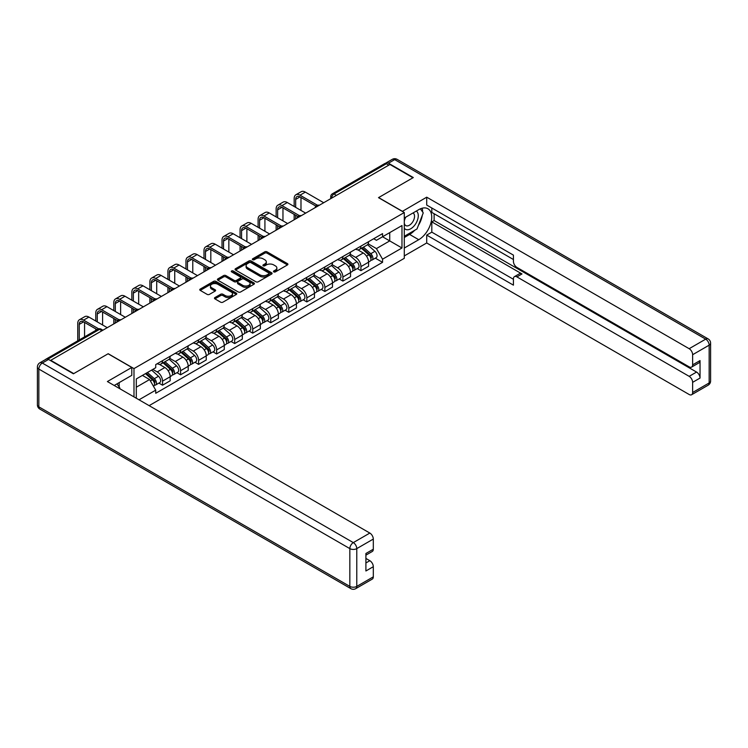 <?xml version="1.0" encoding="UTF-8"?>
<svg xmlns="http://www.w3.org/2000/svg" width="748" height="748" viewBox="0 0 748 748"><rect width="100%" height="100%" fill="white"/><g stroke="black" fill="none" stroke-linecap="round" stroke-linejoin="round"><path stroke-width="1.12" d="M273.796 271.898A1.122 0.645 0 0 0 275.386 271.898L287.438 264.932A1.608 0.926 0 0 0 287.915 264.278A1.608 0.926 0 0 0 287.438 263.623L267.017 251.833A1.608 0.926 0 0 0 264.745 251.833L252.684 258.789A1.122 0.645 0 0 0 252.356 259.247A1.122 0.645 0 0 0 252.684 259.706A1.122 0.645 0 0 0 254.273 259.706L255.835 258.808A5.133 2.964 0 0 1 263.1 258.808L264.801 259.79A5.133 2.964 0 0 1 266.307 261.884A5.133 2.964 0 0 1 264.801 263.979L263.24 264.886A1.122 0.645 0 0 0 262.913 265.344A1.122 0.645 0 0 0 263.24 265.802A1.122 0.645 0 0 0 264.829 265.802L266.391 264.895A5.133 2.964 0 0 1 273.656 264.895L275.358 265.886A5.133 2.964 0 0 1 276.863 267.98A5.133 2.964 0 0 1 275.358 270.075L273.796 270.972A1.122 0.645 0 0 0 273.469 271.431A1.122 0.645 0 0 0 273.796 271.898L273.796 270.972M214.928 297.564A1.608 0.926 0 0 0 214.461 298.218A1.608 0.926 0 0 0 214.928 298.873L220.66 302.183A1.608 0.926 0 0 0 222.923 302.183L236.321 294.45A1.608 0.926 0 0 0 236.789 293.796A1.608 0.926 0 0 0 236.321 293.141L215.892 281.341A1.608 0.926 0 0 0 213.619 281.341L200.23 289.074A1.608 0.926 0 0 0 199.763 289.728A1.608 0.926 0 0 0 200.23 290.383L207.149 294.385A1.608 0.926 0 0 0 209.421 294.385L215.153 291.075A1.608 0.926 0 0 0 215.62 290.42A1.608 0.926 0 0 0 215.153 289.766L211.721 287.784A4.292 2.478 0 0 1 210.459 286.026A4.292 2.478 0 0 1 213.115 283.735A4.292 2.478 0 0 1 217.79 284.277L231.244 292.038A4.292 2.478 0 0 1 232.497 293.796A4.292 2.478 0 0 1 229.851 296.086A4.292 2.478 0 0 1 225.167 295.544L222.923 294.254A1.608 0.926 0 0 0 220.66 294.254L214.928 297.564L214.928 298.873M133.986 368.596L108.208 353.711L73.753 373.598L50.742 360.312L389.951 164.476L412.961 177.762L378.507 197.65L404.294 212.535L133.986 368.596L133.986 396.898M255.947 281.8A1.608 0.926 0 0 0 258.219 281.8L271.608 274.067A1.608 0.926 0 0 0 272.085 273.413A1.608 0.926 0 0 0 271.608 272.758L251.188 260.968A1.608 0.926 0 0 0 248.916 260.968L235.527 268.7A1.608 0.926 0 0 0 235.05 269.355A1.608 0.926 0 0 0 235.527 270.009L255.947 281.8M232.058 272.132A1.122 0.645 0 0 1 233.198 272.291L233.198 270.963L253.965 282.95A1.608 0.926 0 0 1 254.432 283.604A1.608 0.926 0 0 1 253.965 284.259L240.576 291.991A1.608 0.926 0 0 1 238.303 291.991L217.874 280.201L217.874 278.892A1.608 0.926 0 0 0 217.406 279.546A1.608 0.926 0 0 0 217.874 280.201M217.874 278.892L223.605 275.582A1.608 0.926 0 0 1 225.877 275.582L234.161 280.36A1.608 0.926 0 0 0 236.433 280.36L240.23 278.163A1.608 0.926 0 0 0 240.706 277.508A1.608 0.926 0 0 0 240.23 276.854L231.609 271.879A1.122 0.645 0 0 1 231.282 271.421A1.122 0.645 0 0 1 231.974 270.823A1.122 0.645 0 0 1 233.198 270.963M149.133 405.64L404.294 258.322L404.294 212.535M45.974 359.274A3.272 1.889 -120 0 0 45.525 359.423A3.272 1.889 -120 0 0 45.179 359.741M336.422 195.378L334.001 193.975A3.272 1.889 60 0 0 332.364 193.816L384.734 163.578A3.272 1.889 60 0 1 386.37 163.737L334.001 193.975A3.272 1.889 120 0 0 331.682 197.986L331.682 198.117M388.801 165.14L386.37 163.737M360.938 246.111A7.517 4.338 60 0 1 359.377 249.486L367.006 245.082A7.517 4.338 -120 0 0 368.568 241.707M350.111 254.208L355.618 257.387A7.517 4.338 60 0 1 360.938 266.606L368.568 262.193A7.517 4.338 -120 0 0 363.248 252.983L357.787 249.832M368.568 262.193L368.568 266.269L360.938 270.673L357.273 268.56M359.377 249.486A7.517 4.338 60 0 1 355.674 249.149M360.938 266.606L360.938 270.673M342.902 256.527A7.517 4.338 60 0 1 341.34 259.902L348.97 255.489A7.517 4.338 -120 0 0 350.531 252.113M339.246 278.976L342.902 281.089L350.531 276.676L350.531 272.609A7.517 4.338 -120 0 0 345.211 263.399L339.751 260.248M341.34 259.902A7.517 4.338 60 0 1 337.638 259.556M332.075 264.624L337.582 267.803A7.517 4.338 60 0 1 342.902 277.012L342.902 281.089M324.866 266.933A7.517 4.338 60 0 1 323.304 270.309L330.934 265.905A7.517 4.338 -120 0 0 332.495 262.529M321.21 289.382L324.866 291.496L332.495 287.092L332.495 283.024A7.517 4.338 -120 0 0 327.175 273.815L321.715 270.654M323.304 270.309A7.517 4.338 60 0 1 319.602 269.972M314.038 275.03L319.546 278.219A7.517 4.338 60 0 1 324.866 287.428L324.866 291.496M306.83 277.349A7.517 4.338 60 0 1 305.268 280.724L312.898 276.321A7.517 4.338 -120 0 0 314.459 272.945M303.174 299.798L306.83 301.911L314.459 297.508L314.459 293.431A7.517 4.338 -120 0 0 309.139 284.221L303.679 281.07M305.268 280.724A7.517 4.338 60 0 1 301.566 280.388M296.002 285.446L301.509 288.625A7.517 4.338 60 0 1 306.83 297.844L306.83 301.911M288.793 287.765A7.517 4.338 60 0 1 287.232 291.14L294.862 286.727A7.517 4.338 -120 0 0 296.423 283.352M285.138 310.214L288.793 312.327L296.423 307.924L296.423 303.847A7.517 4.338 -120 0 0 291.103 294.637L285.643 291.486M287.232 291.14A7.517 4.338 60 0 1 283.529 290.794M277.966 295.862L283.473 299.041A7.517 4.338 60 0 1 288.793 308.251L288.793 312.327M270.757 298.171A7.517 4.338 60 0 1 269.196 301.547L276.825 297.143A7.517 4.338 -120 0 0 278.387 293.768M267.101 320.621L270.757 322.734L278.387 318.33L278.387 314.263A7.517 4.338 -120 0 0 273.067 305.053L267.606 301.893M269.196 301.547A7.517 4.338 60 0 1 265.493 301.21M259.93 306.269L265.437 309.457A7.517 4.338 60 0 1 270.757 318.667L270.757 322.734M252.721 308.587A7.517 4.338 60 0 1 251.16 311.963L258.799 307.559A7.517 4.338 -120 0 0 260.351 304.184M249.065 331.037L252.721 333.15L260.351 328.746L260.351 324.669A7.517 4.338 -120 0 0 255.031 315.46L249.57 312.309M251.16 311.963A7.517 4.338 60 0 1 247.457 311.626M241.894 316.685L247.401 319.864A7.517 4.338 60 0 1 252.721 329.083L252.721 333.15M234.685 319.003A7.517 4.338 60 0 1 233.124 322.379L240.763 317.965A7.517 4.338 -120 0 0 242.315 314.59M231.029 341.453L234.685 343.566L242.315 339.162L242.315 335.085A7.517 4.338 -120 0 0 236.994 325.876L231.534 322.725M233.124 322.379A7.517 4.338 60 0 1 229.421 322.033M223.858 327.1L229.365 330.279A7.517 4.338 60 0 1 234.685 339.489L234.685 343.566M216.649 329.41A7.517 4.338 60 0 1 215.097 332.785L222.726 328.381A7.517 4.338 -120 0 0 224.278 325.006M212.993 351.859L216.649 353.972L224.278 349.568L224.278 345.501A7.517 4.338 -120 0 0 218.958 336.291L213.498 333.131M215.097 332.785A7.517 4.338 60 0 1 211.394 332.449M205.822 337.507L211.329 340.695A7.517 4.338 60 0 1 216.649 349.905L216.649 353.972M198.613 339.826A7.517 4.338 60 0 1 197.061 343.201L204.69 338.797A7.517 4.338 -120 0 0 206.242 335.422M194.957 362.275L198.613 364.388L206.242 359.984L206.242 355.908A7.517 4.338 -120 0 0 200.922 346.698L195.462 343.547M197.061 343.201A7.517 4.338 60 0 1 193.358 342.865M187.785 347.923L193.293 351.102A7.517 4.338 60 0 1 198.613 360.321L198.613 364.388M180.577 350.242A7.517 4.338 60 0 1 179.024 353.617L186.654 349.204A7.517 4.338 -120 0 0 188.206 345.828M176.921 372.691L180.577 374.804L188.206 370.4L188.206 366.324A7.517 4.338 -120 0 0 182.895 357.114L177.426 353.963M179.024 353.617A7.517 4.338 60 0 1 175.322 353.271M169.749 358.339L175.256 361.518A7.517 4.338 60 0 1 180.577 370.728L180.577 374.804M162.54 360.648A7.517 4.338 60 0 1 160.988 364.024L168.618 359.62A7.517 4.338 -120 0 0 170.17 356.244M158.885 383.098L162.54 385.211L170.17 380.807L170.17 376.74A7.517 4.338 -120 0 0 164.859 367.53L159.389 364.37M160.988 364.024A7.517 4.338 60 0 1 157.286 363.687M152.835 369.39L157.22 371.934A7.517 4.338 60 0 1 162.54 381.143L162.54 385.211M373.71 238.734L376.431 240.304L401.975 225.55L389.727 232.628L389.727 240.903L376.431 248.579L368.138 243.792M136.295 398.226L136.295 378.937L155.724 367.726L155.724 364.585L382.555 233.628L382.555 236.761L401.975 247.981L382.555 259.191L376.431 248.579M401.975 225.55L401.975 247.981M136.295 387.221L149.591 379.545L155.724 390.157L155.724 393.289L382.555 262.333L382.555 259.191M155.724 390.157L139.016 399.797M149.591 379.545L142.429 375.403M375.309 258.144L382.555 262.333M274.245 272.048L275.358 271.412A5.133 2.964 0 0 0 276.863 269.317L276.863 267.98M266.307 261.884L266.307 263.221A5.133 2.964 0 0 1 264.801 265.316L263.689 265.961M287.438 263.623L287.438 264.932L267.017 253.161A1.608 0.926 0 0 0 264.745 253.161L253.133 259.865M271.589 274.086L251.188 262.305A1.608 0.926 0 0 0 248.916 262.305L235.545 270.019L235.527 268.7M268.775 273.871A1.122 0.645 0 0 0 269.102 273.413A1.122 0.645 0 0 0 268.775 272.955L250.842 262.604A1.122 0.645 0 0 0 249.252 262.604L247.607 263.558A5.133 2.964 0 0 0 246.101 265.652A5.133 2.964 0 0 0 247.607 267.747L259.865 274.825A5.133 2.964 0 0 0 267.13 274.825L268.775 273.871L268.775 275.208A1.122 0.645 0 0 0 269.102 274.75L269.102 273.413M246.101 265.652L246.101 266.989A5.133 2.964 0 0 0 247.607 269.084L247.607 267.747M268.775 275.208L267.13 276.162A5.133 2.964 0 0 1 259.865 276.162L247.607 269.084M217.902 280.21L223.605 276.91L223.605 275.582M240.706 277.508L240.706 278.845A1.608 0.926 0 0 1 240.23 279.5L236.433 281.697A1.608 0.926 0 0 1 234.161 281.697L225.877 276.91A1.608 0.926 0 0 0 223.605 276.91M233.198 272.291L253.946 284.268M242.754 285.325A4.292 2.478 0 0 0 247.438 285.858A4.292 2.478 0 0 0 250.084 283.576A4.292 2.478 0 0 0 248.832 281.818L244.091 279.088A1.608 0.926 0 0 0 241.819 279.088L238.023 281.276A1.608 0.926 0 0 0 237.546 281.931A1.608 0.926 0 0 0 238.023 282.585L242.754 285.325L242.754 286.662A4.292 2.478 0 0 0 247.438 287.195A4.292 2.478 0 0 0 250.084 284.904L250.084 283.576M237.546 281.931L237.546 283.268A1.608 0.926 0 0 0 238.023 283.922L238.023 282.585M242.754 286.662L238.023 283.922M232.497 293.796L232.497 295.123A4.292 2.478 0 0 1 229.851 297.414A4.292 2.478 0 0 1 225.167 296.881L222.923 295.591A1.608 0.926 0 0 0 220.66 295.591L214.947 298.882M210.459 286.026L210.459 287.363A4.292 2.478 0 0 0 211.721 289.121L211.721 287.784M215.153 289.766L215.153 291.075L211.721 289.121M236.293 294.46L215.892 282.679A1.608 0.926 0 0 0 213.619 282.679L200.249 290.402M361.462 248.289L368.811 254.844A4.086 2.356 60 0 1 370.092 261.164L368.568 262.043M361.649 248.458L365.108 250.458M362.2 247.859L370.372 255.152A1.964 1.131 60 0 1 370.989 258.191A1.964 1.131 60 0 1 370.812 258.256M363.425 247.149L370.774 253.712A4.086 2.356 60 0 1 372.055 260.033A4.086 2.356 60 0 1 370.821 260.164M367.52 244.69L374.935 251.309A4.086 2.356 60 0 1 376.216 257.63L372.055 260.033M295.675 207.364L295.675 199.417A6.134 3.544 60 0 1 296.937 196.612A6.134 3.544 60 0 1 300.004 196.911L315.937 206.111M323.706 202.727L305.324 192.105A8.256 4.768 -120 0 0 301.201 191.703L295.881 194.77A8.256 4.768 -120 0 0 294.17 198.547L294.17 206.495M317.433 205.242L300.004 195.181A8.256 4.768 -120 0 0 295.881 194.77M294.17 214.367L294.17 219.781M295.675 218.912L295.675 215.237M300.986 210.431L300.986 197.481M343.426 258.696L350.775 265.26A4.086 2.356 60 0 1 352.056 271.58L350.531 272.459M343.613 258.873L347.072 260.865M344.164 258.266L352.345 265.568A1.964 1.131 60 0 1 352.953 268.597A1.964 1.131 60 0 1 352.776 268.672M345.389 257.564L352.738 264.119A4.086 2.356 60 0 1 354.019 270.439A4.086 2.356 60 0 1 352.785 270.57M349.484 255.105L356.899 261.716A4.086 2.356 60 0 1 358.18 268.036L354.019 270.439M325.389 269.112L332.738 275.666A4.086 2.356 60 0 1 334.019 281.987L332.495 282.866M325.576 269.28L329.036 271.281M326.128 268.682L334.309 275.984A1.964 1.131 60 0 1 334.917 279.013A1.964 1.131 60 0 1 334.739 279.088M327.353 267.98L334.702 274.535A4.086 2.356 60 0 1 335.983 280.855A4.086 2.356 60 0 1 334.749 280.986M331.448 265.512L338.863 272.132A4.086 2.356 60 0 1 340.144 278.452L335.983 280.855M402.321 211.404L426.715 197.182L689.16 348.699L705.691 339.153L394.692 159.605L388.455 163.204L413.307 177.557L378.628 197.584L402.321 211.263M404.294 218.005L418.74 209.664A18.391 10.622 120 0 1 427.94 208.757A18.391 10.622 120 0 1 430.755 223.493A18.391 10.622 120 0 1 418.74 239.706L404.294 248.046M404.294 255.919L426.715 242.969L426.715 235.096L513.427 285.156L513.427 278.882A4.909 2.833 -120 0 1 514.446 276.638A4.909 2.833 -120 0 1 516.896 276.882L689.16 376.338L696.566 372.065A4.909 2.833 60 0 1 700.035 378.067L700.035 360.583A4.909 2.833 60 0 1 699.015 362.827L691.61 367.1A4.909 2.833 -120 0 0 692.629 364.856L692.629 354.711A4.909 2.833 -120 0 0 689.16 348.699M434.121 213.732L434.121 220.548L431.811 221.876L431.811 232.161L426.715 235.096M431.811 208L431.811 212.404L513.427 259.528M691.61 367.1A4.909 2.833 -120 0 1 689.16 366.857L516.896 267.401A4.909 2.833 -120 0 1 513.427 261.398L513.427 255.124L426.715 205.055L426.715 197.182M426.715 242.969L689.16 394.495A4.909 2.833 -120 0 0 691.61 394.738A4.909 2.833 -120 0 0 692.629 392.494L692.629 382.34A4.909 2.833 -120 0 0 689.16 376.338M388.455 163.204A4.909 2.833 -120 0 0 385.996 162.961A4.909 2.833 -120 0 0 385.482 163.429M431.811 221.876L521.982 273.946L516.896 276.882M434.121 220.548L696.566 372.065M431.811 232.161L513.427 279.284M514.446 276.638L519.533 273.703A4.909 2.833 60 0 1 521.982 273.946M404.294 237.499L409.605 234.433A18.391 10.622 120 0 0 414.71 230.281M418.356 225.475A18.391 10.622 120 0 0 422.321 215.265M422.611 211.974A18.391 10.622 120 0 0 422.162 208.215M48.545 359.451L42.309 363.051A4.909 2.833 -120 0 0 39.85 362.808L46.096 359.208A4.909 2.833 60 0 1 48.545 359.451L73.407 373.804L108.086 353.776L131.788 367.455L131.788 375.337L115.37 384.809A18.391 10.622 120 0 0 114.266 385.51M131.788 367.455L107.394 381.545L369.839 533.062A4.909 2.833 60 0 1 373.308 539.065L373.308 549.219A4.909 2.833 60 0 1 372.289 551.463L365.903 555.147M119.184 387.043L119.184 382.611M365.903 562.964L369.839 560.701A4.909 2.833 60 0 1 373.308 566.704L373.308 576.848A4.909 2.833 60 0 1 372.289 579.092L355.758 588.639A4.909 2.833 -120 0 0 356.777 586.395L373.308 576.848M373.308 549.219L365.903 553.492L365.903 570.976L373.308 566.704M369.839 560.701L365.903 558.429M404.294 228.224A10.631 6.134 120 0 0 412.746 227.308A10.631 6.134 120 0 0 418.282 215.742A10.631 6.134 120 0 0 416.346 211.048M405.182 217.49A10.631 6.134 120 0 0 404.294 219.407M404.294 222.96A7.274 4.198 120 0 0 405.762 225.587A7.274 4.198 120 0 0 411.363 223.643A7.274 4.198 120 0 0 414.542 216.312A7.274 4.198 120 0 0 413.036 212.984A7.274 4.198 120 0 0 413.008 212.974M405.781 217.144A7.274 4.198 120 0 0 404.294 221.511M420.404 208.823L423.246 212.871L417.01 228.953L404.528 236.162M116.978 383.892L119.876 388.016L119.643 388.614M277.639 217.771L277.639 209.833A6.134 3.544 60 0 1 278.911 207.028A6.134 3.544 60 0 1 281.968 207.327L297.9 216.527M305.67 213.133L287.288 202.521A8.256 4.768 -120 0 0 283.165 202.11L277.845 205.186A8.256 4.768 -120 0 0 276.134 208.963L276.134 216.911M299.396 215.648L281.968 205.597A8.256 4.768 -120 0 0 277.845 205.186M276.134 224.783L276.134 230.188M277.639 229.318L277.639 225.653M282.959 220.847L282.959 207.897M259.603 228.187L259.603 220.249A6.134 3.544 60 0 1 260.874 217.434A6.134 3.544 60 0 1 263.932 217.743L279.864 226.934M287.634 223.549L269.252 212.937A8.256 4.768 -120 0 0 265.129 212.526L259.808 215.592A8.256 4.768 -120 0 0 258.097 219.379L258.097 227.317M281.36 226.064L263.932 216.004A8.256 4.768 -120 0 0 259.808 215.592M258.097 235.199L258.097 240.604M259.603 239.734L259.603 236.059M264.923 231.254L264.923 218.304M307.353 279.528L314.702 286.082A4.086 2.356 60 0 1 315.983 292.403L314.459 293.281M307.54 279.696L311 281.697M308.092 279.098L316.273 286.391A1.964 1.131 60 0 1 316.881 289.429A1.964 1.131 60 0 1 316.703 289.495M309.317 278.387L316.666 284.951A4.086 2.356 60 0 1 317.947 291.271A4.086 2.356 60 0 1 316.713 291.402M313.412 275.928L320.827 282.548A4.086 2.356 60 0 1 322.108 288.868L317.947 291.271M289.317 289.934L296.666 296.498A4.086 2.356 60 0 1 297.947 302.818L296.423 303.697M289.513 290.112L292.973 292.103M290.056 289.504L298.237 296.806A1.964 1.131 60 0 1 298.854 299.836A1.964 1.131 60 0 1 298.667 299.911M291.281 288.803L298.63 295.357A4.086 2.356 60 0 1 299.911 301.678A4.086 2.356 60 0 1 298.676 301.809M295.376 286.344L302.79 292.954A4.086 2.356 60 0 1 304.071 299.275L299.911 301.678M271.281 300.35L278.63 306.904A4.086 2.356 60 0 1 279.911 313.225L278.387 314.104M271.477 300.518L274.937 302.519M272.02 299.92L280.201 307.222A1.964 1.131 60 0 1 280.818 310.252A1.964 1.131 60 0 1 280.631 310.327M273.244 299.219L280.594 305.773A4.086 2.356 60 0 1 281.874 312.094A4.086 2.356 60 0 1 280.64 312.225M277.34 296.75L284.754 303.37A4.086 2.356 60 0 1 286.035 309.691L281.874 312.094M241.567 238.603L241.567 230.655A6.134 3.544 60 0 1 242.838 227.85A6.134 3.544 60 0 1 245.896 228.149L261.828 237.35M269.598 233.965L251.216 223.343A8.256 4.768 -120 0 0 247.092 222.941L241.772 226.008A8.256 4.768 -120 0 0 240.061 229.786L240.061 237.733M263.324 236.48L245.896 226.42A8.256 4.768 -120 0 0 241.772 226.008M240.061 245.606L240.061 251.019M241.567 250.15L241.567 246.475M246.887 241.669L246.887 228.72M223.53 249.009L223.53 241.071A6.134 3.544 60 0 1 224.802 238.266A6.134 3.544 60 0 1 227.869 238.565L243.792 247.766M251.562 244.372L233.18 233.759A8.256 4.768 -120 0 0 229.056 233.348L223.736 236.424A8.256 4.768 -120 0 0 222.025 240.201L222.025 248.149M245.288 246.887L227.869 236.836A8.256 4.768 -120 0 0 223.736 236.424M222.025 256.022L222.025 261.426M223.53 260.556L223.53 256.891M228.851 252.085L228.851 239.136M205.494 259.425L205.494 251.487A6.134 3.544 60 0 1 206.766 248.673A6.134 3.544 60 0 1 209.833 248.981L225.756 258.172M233.526 254.788L215.144 244.175A8.256 4.768 -120 0 0 211.02 243.764L205.7 246.831A8.256 4.768 -120 0 0 203.989 250.617L203.989 258.556M227.252 257.303L209.833 247.242A8.256 4.768 -120 0 0 205.7 246.831M203.989 266.438L203.989 271.842M205.494 270.972L205.494 267.298M210.814 262.492L210.814 249.542M253.245 310.766L260.594 317.32A4.086 2.356 60 0 1 261.875 323.641L260.351 324.52M253.441 310.934L256.901 312.935M253.983 310.336L262.165 317.629A1.964 1.131 60 0 1 262.782 320.668A1.964 1.131 60 0 1 262.595 320.733M255.208 309.625L262.557 316.189A4.086 2.356 60 0 1 263.838 322.51A4.086 2.356 60 0 1 262.604 322.64M259.304 307.166L266.718 313.786A4.086 2.356 60 0 1 267.999 320.107L263.838 322.51M187.458 269.841L187.458 261.894A6.134 3.544 60 0 1 188.73 259.089A6.134 3.544 60 0 1 191.797 259.388L207.72 268.588M215.489 265.203L197.107 254.582A8.256 4.768 -120 0 0 192.984 254.18L187.664 257.247A8.256 4.768 -120 0 0 185.953 261.024L185.953 268.971M209.216 267.719L191.797 257.658A8.256 4.768 -120 0 0 187.664 257.247M185.953 276.844L185.953 282.258M187.458 281.388L187.458 277.714M192.778 272.908L192.778 259.958M235.209 321.173L242.558 327.736A4.086 2.356 60 0 1 243.839 334.057L242.315 334.936M235.405 321.35L238.864 323.342M235.947 320.742L244.129 328.045A1.964 1.131 60 0 1 244.746 331.074A1.964 1.131 60 0 1 244.568 331.149M237.172 320.041L244.521 326.596A4.086 2.356 60 0 1 245.802 332.916A4.086 2.356 60 0 1 244.568 333.047M241.267 317.582L248.682 324.193A4.086 2.356 60 0 1 249.963 330.513L245.802 332.916M169.422 280.248L169.422 272.309A6.134 3.544 60 0 1 170.694 269.504A6.134 3.544 60 0 1 173.76 269.804L189.683 279.004M197.463 275.61L179.071 264.998A8.256 4.768 -120 0 0 174.948 264.586L169.628 267.662A8.256 4.768 -120 0 0 167.917 271.44L167.917 279.387M191.179 278.125L173.76 268.074A8.256 4.768 -120 0 0 169.628 267.662M167.917 287.26L167.917 292.664M169.422 291.795L169.422 288.13M174.742 283.324L174.742 270.374M217.172 331.588L224.522 338.143A4.086 2.356 60 0 1 225.803 344.463L224.278 345.342M217.369 331.757L220.828 333.758M217.911 331.158L226.092 338.461A1.964 1.131 60 0 1 226.709 341.49A1.964 1.131 60 0 1 226.532 341.565M219.136 330.457L226.485 337.011A4.086 2.356 60 0 1 227.766 343.332A4.086 2.356 60 0 1 226.532 343.463M223.231 327.989L230.646 334.608A4.086 2.356 60 0 1 231.936 340.929L227.766 343.332M151.386 290.663L151.386 282.725A6.134 3.544 60 0 1 152.657 279.911A6.134 3.544 60 0 1 155.724 280.219L171.647 289.411M179.427 286.026L161.044 275.414A8.256 4.768 -120 0 0 156.912 275.002L151.592 278.069A8.256 4.768 -120 0 0 149.881 281.856L149.881 289.794M173.143 288.541L155.724 278.48A8.256 4.768 -120 0 0 151.592 278.069M149.881 297.676L149.881 303.08M151.386 302.211L151.386 298.536M156.706 293.73L156.706 280.781M199.136 342.004L206.485 348.559A4.086 2.356 60 0 1 207.766 354.879L206.242 355.758M199.333 342.173L202.792 344.174M199.875 341.574L208.056 348.867A1.964 1.131 60 0 1 208.673 351.906A1.964 1.131 60 0 1 208.496 351.971M201.1 340.864L208.449 347.427A4.086 2.356 60 0 1 209.73 353.748A4.086 2.356 60 0 1 208.496 353.879M205.195 338.405L212.61 345.024A4.086 2.356 60 0 1 213.9 351.345L209.73 353.748M133.35 301.079L133.35 293.132A6.134 3.544 60 0 1 134.621 290.327A6.134 3.544 60 0 1 137.688 290.626L153.611 299.826M161.39 296.442L143.008 285.82A8.256 4.768 -120 0 0 138.876 285.418L133.555 288.485A8.256 4.768 -120 0 0 131.844 292.262L131.844 300.21M155.107 298.957L137.688 288.896A8.256 4.768 -120 0 0 133.555 288.485M131.844 308.083L131.844 313.496M133.35 312.627L133.35 308.952M138.67 304.146L138.67 291.196M181.1 352.411L188.449 358.975A4.086 2.356 60 0 1 189.73 365.295L188.206 366.174M181.297 352.589L184.756 354.58M181.839 351.981L190.02 359.283A1.964 1.131 60 0 1 190.637 362.312A1.964 1.131 60 0 1 190.459 362.387M183.064 351.279L190.413 357.834A4.086 2.356 60 0 1 191.694 364.154A4.086 2.356 60 0 1 190.459 364.285M187.159 348.82L194.573 355.431A4.086 2.356 60 0 1 195.864 361.752L191.694 364.154M115.314 311.486L115.314 303.548A6.134 3.544 60 0 1 116.585 300.743A6.134 3.544 60 0 1 119.652 301.042L135.575 310.242M143.354 306.848L124.972 296.236A8.256 4.768 -120 0 0 120.839 295.825L115.519 298.901A8.256 4.768 -120 0 0 113.808 302.678L113.808 310.626M137.071 309.363L119.652 299.312A8.256 4.768 -120 0 0 115.519 298.901M113.808 318.498L113.808 323.903M115.314 323.033L115.314 319.368M120.634 314.562L120.634 301.612M163.064 362.827L170.413 369.381A4.086 2.356 60 0 1 171.694 375.702L170.17 376.581M163.26 362.995L166.72 364.996M163.803 362.397L171.984 369.699A1.964 1.131 60 0 1 172.601 372.728A1.964 1.131 60 0 1 172.423 372.803M165.028 361.695L172.377 368.25A4.086 2.356 60 0 1 173.667 374.57A4.086 2.356 60 0 1 172.423 374.701M169.132 359.227L176.537 365.847A4.086 2.356 60 0 1 177.828 372.167L173.667 374.57M97.277 321.902L97.277 313.964A6.134 3.544 60 0 1 98.549 311.149A6.134 3.544 60 0 1 101.616 311.458L117.539 320.649M125.318 317.264L106.936 306.652A8.256 4.768 -120 0 0 102.803 306.241L97.483 309.307A8.256 4.768 -120 0 0 95.772 313.094L95.772 321.032M119.035 319.779L101.616 309.719A8.256 4.768 -120 0 0 97.483 309.307M95.772 328.914L95.772 330.41M102.598 324.969L102.598 312.028M145.477 373.635L152.377 379.797A4.086 2.356 60 0 1 153.658 386.118L153.462 386.23M145.551 373.598L148.684 375.412M146.215 373.215L153.948 380.106A1.964 1.131 60 0 1 154.565 383.144A1.964 1.131 60 0 1 154.387 383.21M147.44 372.504L154.34 378.666A4.086 2.356 60 0 1 155.631 384.986A4.086 2.356 60 0 1 154.397 385.117M151.61 370.101L158.501 376.263A4.086 2.356 60 0 1 159.792 382.583L155.631 384.986M79.241 339.957L79.241 324.37A6.134 3.544 60 0 1 80.513 321.565A6.134 3.544 60 0 1 83.58 321.864L97.072 329.662M107.282 327.68L88.9 317.059A8.256 4.768 -120 0 0 84.767 316.656L79.447 319.723A8.256 4.768 -120 0 0 77.745 323.501L77.745 340.817M98.689 328.858L83.58 320.135A8.256 4.768 -120 0 0 79.447 319.723M84.561 336.881L84.561 322.435M331.803 198.052L331.682 197.986A3.272 1.889 0 0 1 330.728 196.649L330.728 198.669M180.577 370.728L188.206 366.324M198.613 360.321L206.242 355.908M216.649 349.905L224.278 345.501M234.685 339.489L242.315 335.085M252.721 329.083L260.351 324.669M270.757 318.667L278.387 314.263M288.793 308.251L296.423 303.847M306.83 297.844L314.459 293.431M324.866 287.428L332.495 283.024M342.902 277.012L350.531 272.609M162.54 381.143L170.17 376.74M157.22 371.934L164.859 367.53M175.256 361.518L182.895 357.114M193.293 351.102L200.922 346.698M211.329 340.695L218.958 336.291M229.365 330.279L236.994 325.876M247.401 319.864L255.031 315.46M265.437 309.457L273.067 305.053M283.473 299.041L291.103 294.637M301.509 288.625L309.139 284.221M319.546 278.219L327.175 273.815M337.582 267.803L345.211 263.399M355.618 257.387L363.248 252.983M318.994 205.438A3.272 1.889 120 0 0 317.554 206.28M300.958 215.854A3.272 1.889 120 0 0 299.518 216.686M282.922 226.27A3.272 1.889 120 0 0 281.482 227.102M264.886 236.677A3.272 1.889 120 0 0 263.446 237.518M246.849 247.092A3.272 1.889 120 0 0 245.409 247.925M228.813 257.508A3.272 1.889 120 0 0 227.373 258.341M210.786 267.915A3.272 1.889 120 0 0 209.337 268.756M192.75 278.331A3.272 1.889 120 0 0 191.301 279.163M174.714 288.747A3.272 1.889 120 0 0 173.265 289.579M156.678 299.163A3.272 1.889 120 0 0 155.229 299.995M138.642 309.569A3.272 1.889 120 0 0 137.193 310.401M120.606 319.985A3.272 1.889 120 0 0 119.156 320.817M101.962 330.747L99.531 329.344L47.909 359.152M102.915 330.195L101.167 329.185A3.272 1.889 120 0 0 99.531 329.344A3.272 1.889 60 0 0 97.895 329.185L45.525 359.423M275.358 271.412L275.358 270.075M263.24 265.802L263.24 264.886M264.801 265.316L264.801 263.979M252.684 259.706L252.684 258.789M264.745 253.161L264.745 251.833M267.017 253.161L267.017 251.833M248.916 262.305L248.916 260.968M251.188 262.305L251.188 260.968M271.608 274.067L271.608 272.758M259.865 276.162L259.865 274.825M267.13 276.162L267.13 274.825M225.877 276.91L225.877 275.582M234.161 281.697L234.161 280.36M236.433 281.697L236.433 280.36M240.23 279.5L240.23 278.163M253.965 284.259L253.965 282.95M220.66 295.591L220.66 294.254M222.923 295.591L222.923 294.254M225.167 296.881L225.167 295.544M200.23 290.383L200.23 289.074M213.619 282.679L213.619 281.341M215.892 282.679L215.892 281.341M236.321 294.45L236.321 293.141M368.811 254.844L366.511 256.162M371.401 257.293L370.662 257.714M374.935 251.309L370.774 253.712M300.004 195.181L305.324 192.105M295.675 199.417L300.004 196.911M350.775 265.26L348.484 266.578M353.365 267.7L352.626 268.13M356.899 261.716L352.738 264.119M332.738 275.666L330.448 276.994M335.328 278.116L334.59 278.536M338.863 272.132L334.702 274.535M692.629 364.856L700.035 360.583M700.035 378.067L692.629 382.34M692.629 392.494L709.16 382.948L709.16 345.165L692.629 354.711M409.605 234.433L418.74 239.706M709.16 382.948A4.909 2.833 60 0 1 708.15 385.192A4.909 4.909 0 0 0 710.6 380.938A4.909 2.833 180 0 1 709.16 382.948M709.16 345.165A4.909 2.833 0 0 0 710.6 343.164A4.909 4.909 0 0 0 708.15 338.909A4.909 2.833 -60 0 0 705.691 339.153A4.909 2.833 60 0 1 709.16 345.165M385.996 162.961L392.242 159.361A4.909 2.833 60 0 1 394.692 159.605A4.909 2.833 -60 0 1 397.151 159.361L708.15 338.909M39.85 362.808A4.909 4.909 0 0 0 37.4 367.062A4.909 2.833 180 0 0 38.84 369.063A4.909 2.833 -60 0 1 42.309 363.051L353.308 542.609A4.909 2.833 -60 0 0 349.84 548.611L38.84 369.063L38.84 406.837L349.84 586.395L349.84 548.611A4.909 2.833 0 0 0 356.777 548.611L356.777 586.395A4.909 2.833 180 0 1 349.84 586.395A4.909 2.833 -60 0 0 350.849 588.639A4.909 4.909 0 0 0 355.758 588.639M373.308 539.065L356.777 548.611A4.909 2.833 -120 0 0 353.308 542.609L369.839 533.062M39.85 409.091A4.909 2.833 -60 0 1 38.84 406.837A4.909 2.833 0 0 1 37.4 404.836A4.909 4.909 0 0 0 39.85 409.091L350.849 588.639M281.968 205.597L287.288 202.521M277.639 209.833L281.968 207.327M263.932 216.004L269.252 212.937M259.603 220.249L263.932 217.743M314.702 286.082L312.412 287.4M317.292 288.532L316.554 288.952M320.827 282.548L316.666 284.951M296.666 296.498L294.375 297.816M299.256 298.938L298.517 299.368M302.79 292.954L298.63 295.357M278.63 306.904L276.339 308.232M281.22 309.354L280.481 309.775M284.754 303.37L280.594 305.773M245.896 226.42L251.216 223.343M241.567 230.655L245.905 228.149M227.869 236.836L233.18 233.759M223.53 241.071L227.869 238.565M209.833 247.242L215.144 244.175M205.494 251.487L209.833 248.981M260.594 317.32L258.303 318.639M263.184 319.77L262.445 320.191M266.718 313.786L262.557 316.189M191.797 257.658L197.107 254.582M187.458 261.894L191.797 259.388M242.558 327.736L240.267 329.055M245.148 330.177L244.409 330.607M248.682 324.193L244.521 326.596M173.76 268.074L179.071 264.998M169.422 272.309L173.76 269.804M224.522 338.143L222.231 339.47M227.112 340.592L226.373 341.013M230.646 334.608L226.485 337.011M155.724 278.48L161.044 275.414M151.386 282.725L155.724 280.219M206.485 348.559L204.195 349.877M209.075 351.008L208.337 351.429M212.61 345.024L208.449 347.427M137.688 288.896L143.008 285.82M133.35 293.132L137.688 290.626M188.449 358.975L186.159 360.293M191.039 361.415L190.301 361.845M194.573 355.431L190.413 357.834M119.652 299.312L124.972 296.236M115.314 303.548L119.652 301.042M170.413 369.381L168.122 370.709M173.003 371.831L172.274 372.252M176.537 365.847L172.377 368.25M101.616 309.719L106.936 306.652M97.277 313.964L101.616 311.458M152.377 379.797L150.404 380.938M154.967 382.247L154.238 382.667M158.501 376.263L154.34 378.666M83.58 320.135L88.9 317.059M79.241 324.37L83.58 321.864M319.274 205.279A3.272 3.272 0 0 0 315.076 207.701M301.238 215.695A3.272 3.272 0 0 0 297.04 218.117M283.202 226.111A3.272 3.272 0 0 0 279.004 228.533M265.166 236.518A3.272 3.272 0 0 0 260.968 238.939M247.13 246.934A3.272 3.272 0 0 0 242.932 249.355M229.094 257.349A3.272 3.272 0 0 0 224.896 259.771M211.058 267.756A3.272 3.272 0 0 0 206.859 270.178M193.021 278.172A3.272 3.272 0 0 0 188.833 280.594M174.985 288.588A3.272 3.272 0 0 0 170.796 291.009M156.949 298.994A3.272 3.272 0 0 0 152.76 301.416M138.913 309.41A3.272 3.272 0 0 0 134.724 311.832M120.877 319.826A3.272 3.272 0 0 0 116.688 322.248M101.167 329.185A3.272 3.272 0 0 0 97.895 329.185M332.364 193.816A3.272 3.272 0 0 0 330.728 196.649M691.61 394.738L708.15 385.192M710.6 380.938L710.6 343.164M397.151 159.361A4.909 4.909 0 0 0 392.242 159.361M37.4 367.062L37.4 404.836"/></g></svg>
